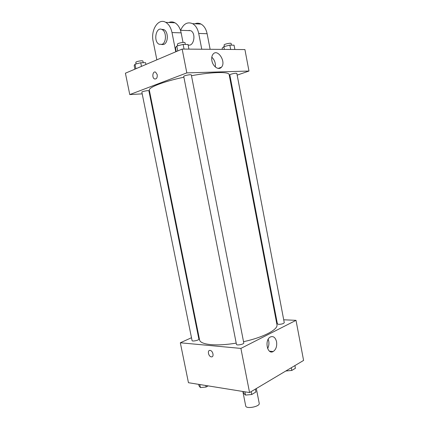 <?xml version="1.0" encoding="UTF-8"?>
<svg xmlns="http://www.w3.org/2000/svg" width="429" height="429" viewBox="0 0 429 429"><rect width="100%" height="100%" fill="white"/><g stroke="black" fill="none" stroke-linecap="round" stroke-linejoin="round"><path stroke-width="0.64" d="M242.857 391.479L245.71 405.968C246.005 409.357 260.226 406.569 259.218 403.319L256.327 388.54M283.714 319.787L296.015 320.334L303.587 360.43L249.565 392.562L188.454 382.706L180.325 342.782L191.495 337.73M198 334.786L198.498 334.561M183.896 77.209C163.54 81.489 148.268 87.473 149.346 90.256L199.56 339.822C200.053 344.739 216.361 346.519 236.202 343.103M243.538 341.682C263.519 337.387 278.389 329.434 276.952 324.64L229.15 74.598C229.113 71.573 212.237 71.863 191.473 75.708M296.015 320.334L240.9 348.412L180.325 342.782M275.96 319.444L276.555 319.471M236.454 344.385C236.524 345.747 244.235 344.235 243.785 342.943L191.323 74.952C191.361 74.12 183.392 75.681 183.741 76.442L236.454 344.385M192.069 340.583C192.128 341.757 199.276 340.213 198.874 339.114L148.901 90.846C148.949 90.133 141.532 91.5 141.849 92.149L192.069 340.583M278.684 324.356L277.402 323.89L229.81 74.861L230.915 74.217C233.934 73.343 235.912 73.069 236.84 73.402L284.261 322.678C283.607 323.67 281.751 324.227 278.684 324.356M240.9 348.412L249.565 392.562M276.56 341.731C277.123 346.305 276.003 349.576 273.198 351.539C267.246 355.062 264.291 339.891 270.377 336.969C273.359 335.848 275.423 337.435 276.56 341.731M211.352 356.853C208.397 356.671 207.078 349.919 210.103 350.429C213.036 350.632 214.344 357.346 211.352 356.853L211.352 356.853C208.403 356.671 207.084 349.919 210.103 350.429C213.041 350.632 214.344 357.346 211.352 356.853L211.352 356.853M268.189 339.269L268.742 341.119C269.197 343.827 268.822 346.3 267.61 348.525M129.767 94.584L142.192 93.854L129.767 94.584L186.829 72.892L129.767 94.584L125.413 73.203L182.153 49.072L186.829 72.892L248.976 71.042L186.829 72.892M149.421 93.425L149.978 93.393L149.421 93.425M229.74 77.697L230.309 77.499L229.74 77.697M248.976 71.042L237.167 75.129L248.976 71.042L244.921 49.571L182.153 49.072M294.905 365.594L295.415 368.286L291.8 370.452L285.805 371.005M291.286 367.75L291.8 370.452M255.373 389.108L255.936 391.988L251.753 394.503L245.501 395.082L243.533 393.157L243.211 391.538M244.852 391.8L245.501 395.082M251.185 391.597L251.753 394.503M208.194 385.891L206.102 387.028L200.413 387.585L199.013 385.864L198.707 384.357M199.796 384.534L200.413 387.585M205.797 385.499L206.102 387.028M234.867 49.491L234.052 45.19L229.847 45.125L223.858 46.638L222.163 48.187L222.394 49.394M223.858 46.638L224.383 49.41M229.847 45.125L230.673 49.458M224.388 46.504L224.11 45.04C223.75 44.166 231.167 42.6 231.161 43.549L231.467 45.147M188.926 49.126L188.02 44.487L183.124 44.412L176.796 46.048L175.472 47.721L176.233 51.593M176.796 46.048L177.762 50.938M183.124 44.412L184.041 49.088M177.719 45.806L177.413 44.267C177.011 43.243 185.012 41.677 185.022 42.777L185.349 44.444M145.93 64.479L145.576 62.693L140.739 62.752L134.996 64.221L134.175 65.594L134.899 69.171M134.996 64.221L135.913 68.737M140.739 62.752L141.468 66.377M136.143 63.926L135.832 62.398C135.473 61.524 142.921 60.173 142.921 61.116L143.243 62.72M211.905 60.704C211.427 57.926 211.819 55.732 213.084 54.129C217.728 48.236 226.469 62.098 221.444 67.203C218.774 70.592 212.897 66.667 211.905 60.704M215.326 66.978C215.733 63.117 214.559 59.845 211.803 57.164M157.228 74.694C157.427 77.853 156.515 79.268 154.494 78.931C151.635 77.692 152.815 70.597 155.636 72.185L157.228 74.694C157.427 77.853 156.515 79.268 154.494 78.925L154.494 78.925C151.635 77.692 152.815 70.597 155.636 72.185M188.106 44.911C193.801 47.12 196.45 33.317 190.755 30.684L187.693 30.566M201.764 49.228L198.702 33.446L207.121 33.725C206.129 29.07 204.102 25.853 201.045 24.078C199.024 23.027 196.986 22.925 194.932 23.783M180.625 30.303C183.499 23.783 187.489 21.573 192.589 23.665C195.656 25.467 197.694 28.722 198.702 33.446M175.783 51.78L171.997 32.556L181.151 32.856L183.022 42.428M162.752 43.935L162.897 44.659M181.151 32.856C180.105 28.003 178.04 24.651 174.962 22.807C172.925 21.713 170.881 21.616 168.838 22.512M163.159 29.344L163.047 29.649M210.124 49.292L207.121 33.725M189.205 30.261L189.06 30.62M161.556 44.53L163.878 44.385C168.345 42.782 168.484 31.767 164.017 29.681L161.556 29.349M171.997 32.556C170.93 27.628 168.854 24.233 165.766 22.362C158.36 17.75 150.525 29.992 153.153 41.275L156.853 59.829M162.028 44.359L159.095 44.246C152.981 41.436 156.113 25.971 162.151 29.612C166.618 31.703 166.49 42.75 162.028 44.359M269.514 351.195L273.198 351.539M221.444 67.203L218.173 68.404M190.755 30.684L180.48 30.298M162.151 29.612L164.017 29.681M192.589 23.665L201.045 24.078M165.766 22.362L174.962 22.807"/></g></svg>
